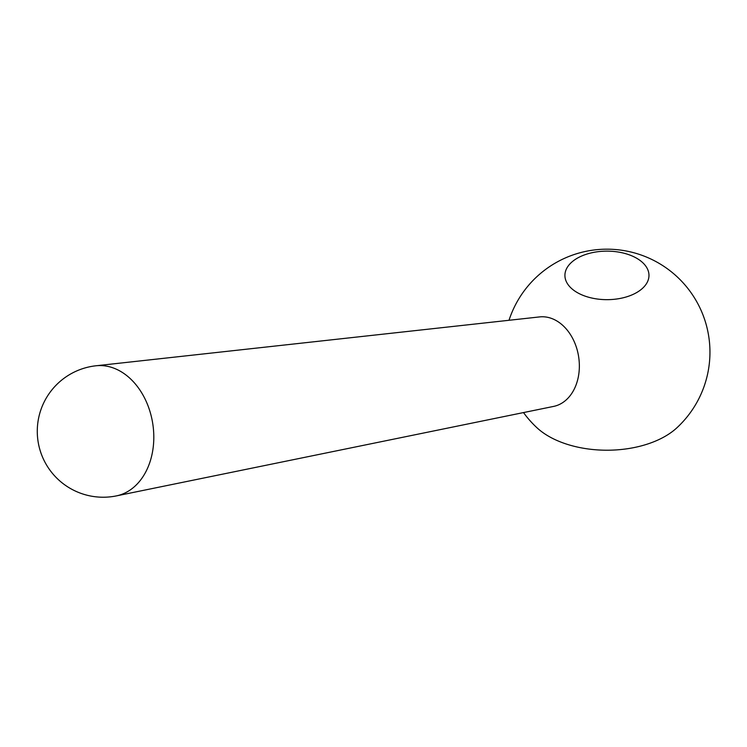 <?xml version="1.0" encoding="UTF-8"?>
<svg xmlns="http://www.w3.org/2000/svg" width="747" height="747" viewBox="0 0 747 747"><rect width="100%" height="100%" fill="white"/><g stroke="black" fill="none" stroke-linecap="round" stroke-linejoin="round"><path stroke-width="1.12" d="M577.226 292.553A42.028 24.259 180 0 1 564.919 275.4A42.028 24.259 180 0 1 590.868 252.981A42.028 24.259 180 0 1 636.659 258.238A42.028 24.259 180 0 1 648.975 275.4A42.028 24.259 180 0 1 623.026 297.82A42.028 24.259 180 0 1 577.226 292.553M509.006 320.286A103.002 103.002 0 0 1 658.452 262.981A103.002 103.002 0 0 1 676.81 427.872A82.403 47.575 180 0 1 548.681 436.285A82.403 47.575 180 0 1 537.084 427.872A103.002 103.002 0 0 1 523.507 412.577M95.989 365.778L539.586 316.915A45.324 33.54 81.1 0 1 556.45 320.734A45.324 33.54 81.1 0 1 579.327 367.972A45.324 33.54 81.1 0 1 553.639 406.405L116.429 495.887A65.895 48.76 -98.9 0 0 153.761 440.011A65.895 48.76 -98.9 0 0 120.5 371.334A65.895 48.76 -98.9 0 0 95.989 365.778A65.923 65.923 0 0 0 70.246 488.398A65.923 65.923 0 0 0 116.429 495.887"/></g></svg>
